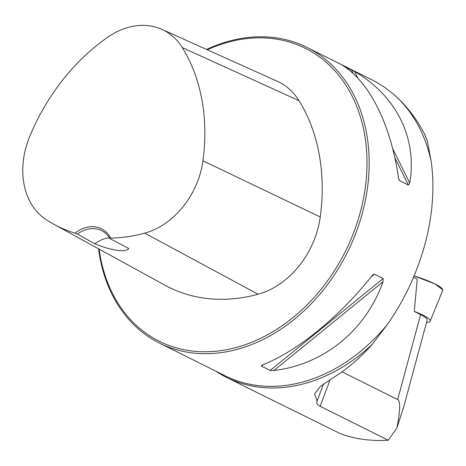<?xml version="1.0" encoding="UTF-8"?>
<svg xmlns="http://www.w3.org/2000/svg" width="466" height="466" viewBox="0 0 466 466"><rect width="100%" height="100%" fill="white"/><g stroke="black" fill="none" stroke-linecap="round" stroke-linejoin="round"><path stroke-width="0.7" d="M403.177 408.898L427.147 320.06A35.666 5.709 -164.9 0 0 420.588 314.614L414.262 311.463L417.245 279.181L413.523 277.322M342.021 371.856L397.667 399.578C400.527 401.156 400.277 410.598 396.921 427.91L403.76 406.725M330.155 379.609L320.125 406.3L388.26 440.236C370.464 441.215 354.48 439.013 340.297 433.625L247.347 387.759M320.125 406.3L317.27 404.325L316.589 402.368L323.55 384.001M427.287 140.732A166.013 128.284 116.5 0 0 424.264 133.468L427.287 140.732L431.201 161.551C434.807 187.408 432.722 214.972 424.957 244.236C416.936 273.49 404.342 300.302 387.182 324.685L372.398 344.17C359.839 358.272 346.483 369.637 332.328 378.27L320.194 386.605L314.55 393.939L317.247 401.238M372.398 344.17A166.013 128.284 116.5 0 1 226.418 377.338A166.013 128.284 116.5 0 1 215.607 371.07M98.571 248.815A165.226 127.672 -63.5 0 0 159.541 343.139A165.226 127.672 -63.5 0 0 362.373 213.061A165.226 127.672 -63.5 0 0 306.884 47.363A165.226 127.672 -63.5 0 0 206.537 49.454M306.884 47.363L375.101 81.416L384.607 87.276L393.543 94.179A165.226 127.672 116.5 0 1 431.201 161.551M383.163 278.534L383.069 281.685C365.664 330.522 323.957 364.459 273.845 370.552L270.198 370.447L261.49 366.107L261.461 365.507L262.556 364.925C297.314 351.189 339.027 317.253 371.781 276.058L373.091 274.684L374.332 274.154L383.163 278.534L270.198 370.447M399.677 180.726L398.849 179.375L398.407 177.389C390.869 125.109 369.806 82.517 343.25 65.852L354.539 71.479C396.45 95.786 417.513 138.379 409.696 183.01L408.385 185.066L399.677 180.726L398.634 178.618M342.353 65.252L342.696 65.496M424.264 133.468C416.062 117.968 405.822 104.873 393.543 94.179M388.26 440.236L396.921 427.91M109.953 238.58L110.71 238.085A33.045 25.537 -63.5 0 0 74.979 233.157L77.379 234.083L94.901 243.823C110.535 250.463 126.228 252.735 128.715 248.483L109.953 238.58A31.472 24.319 116.5 0 0 101.635 230.641A31.472 24.319 116.5 0 0 77.379 234.083M74.979 233.157A184.216 142.351 116.5 0 1 53.852 224.28A184.216 142.351 116.5 0 1 45.977 219.527A74.065 57.236 116.5 0 1 29.574 136.882A184.216 142.351 116.5 0 1 107.652 37.286A74.065 57.236 116.5 0 1 161.853 29.358A74.065 57.236 116.5 0 1 182.288 47.579A184.216 142.351 116.5 0 1 202.949 160.787A74.065 57.236 116.5 0 1 144.722 233.146A184.216 142.351 116.5 0 1 110.71 238.085M53.852 224.28L164.754 285.122A189.225 146.219 -63.5 0 0 258.094 294.227A79.074 61.104 -63.5 0 0 320.258 216.981A189.225 146.219 -63.5 0 0 299.038 100.691A79.074 61.104 -63.5 0 0 277.218 81.235L161.853 29.358M99.118 249.118A163.653 126.461 -63.5 0 0 220.913 350.63A163.653 126.461 -63.5 0 0 360.253 212.449A163.653 126.461 -63.5 0 0 207.254 49.775M94.901 243.823A31.472 24.319 116.5 0 1 109.493 237.823M414.262 311.41A37.874 6.058 15.1 0 1 430.141 321.144L442.653 290.481A41.963 6.716 -164.9 0 0 414.111 275.913L434.924 283.916L442.7 289.782M430.141 321.144A37.874 6.058 15.1 0 1 426.472 322.554M397.667 399.578L420.588 314.614M387.182 324.685A165.226 127.672 116.5 0 1 225.037 375.771L159.541 343.139M144.722 233.146L258.094 294.227M202.949 160.787L320.258 216.981M182.288 47.579L299.038 100.691M374.454 274.194L371.058 276.955M263.319 364.616L261.49 366.107M383.069 281.685L273.845 370.552M354.539 71.479L357.841 78.154M392.652 148.543L409.696 183.01M351.341 69.708L353.28 73.622M394.801 157.595L408.385 185.066M249.345 388.755L226.418 377.338"/></g></svg>
